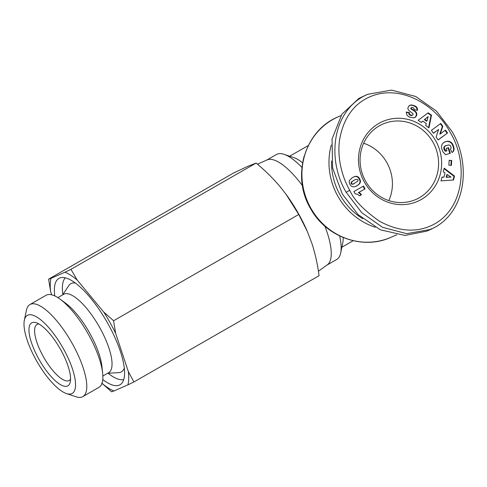 <?xml version="1.0" encoding="UTF-8"?>
<svg xmlns="http://www.w3.org/2000/svg" width="487" height="487" viewBox="0 0 487 487"><rect width="100%" height="100%" fill="white"/><g stroke="black" fill="none" stroke-linecap="round" stroke-linejoin="round"><path stroke-width="0.73" d="M349.763 190.326C344.419 181.158 336.633 161.879 339.542 140.049C343.213 118.901 353.026 104.626 368.982 97.223C398.956 83.429 435.08 103.676 450.353 132.598C468.5 162.591 464.61 209.093 432.535 225.031C416.342 232.889 398.658 231.623 379.489 221.22C363.88 210.311 353.97 200.011 349.763 190.326L346.154 192.268C327.696 161.343 331.075 114.92 362.699 96.761L367.46 94.356L391.572 90.107L415.728 96.493L436.474 111.133L452.033 131.502C470.412 162.232 467.155 209.033 435.488 227.009L430.727 229.414L406.724 233.669L382.538 227.313L361.719 212.642L346.154 192.268M70.548 379.032A32.282 10.507 60.1 0 1 69.142 380.475A32.282 10.507 60.1 0 1 68.813 380.639A32.282 10.507 60.1 0 1 43.404 356.728A32.282 10.507 60.1 0 1 37.006 324.482A32.282 10.507 60.1 0 1 37.335 324.318A32.282 10.507 60.1 0 1 38.96 323.995M38.887 359.156A36.312 11.822 60.1 0 1 36.324 322.778A36.312 11.822 60.1 0 1 60.644 349.593A36.312 11.822 60.1 0 1 70.268 381.918A36.312 11.822 60.1 0 1 38.887 359.156M36.275 360.307A45.017 14.659 -119.9 0 0 66.427 393.545A45.017 14.659 -119.9 0 0 63.249 348.448A45.017 14.659 -119.9 0 0 24.35 320.233A45.017 14.659 -119.9 0 0 36.275 360.307M66.427 393.545L76.027 396.771A53.089 17.282 -119.9 0 0 82.266 396.893A53.089 17.282 -119.9 0 0 82.808 396.619A53.089 17.282 -119.9 0 0 72.283 343.585A53.089 17.282 -119.9 0 0 30.498 304.259A53.089 17.282 -119.9 0 0 29.957 304.533A53.089 17.282 -119.9 0 0 26.414 310.31L24.35 320.233M82.808 396.619L98.922 387.372A53.089 17.282 -119.9 0 0 102.647 373.158A53.089 17.282 -119.9 0 0 88.403 334.338A53.089 17.282 -119.9 0 0 60.224 299.243A53.089 17.282 -119.9 0 0 46.612 295.012A53.089 17.282 -119.9 0 0 46.07 295.286L29.957 304.533M102.647 373.158L101.899 366.279A45.194 14.713 -119.9 0 0 89.772 333.236A45.194 14.713 -119.9 0 0 65.788 303.352L60.224 299.243M102.854 376.013L108.656 372.683A45.194 14.713 -119.9 0 0 99.701 327.538A45.194 14.713 -119.9 0 0 64.126 294.063A45.194 14.713 -119.9 0 0 63.669 294.294L57.868 297.618M107.627 373.273L118.761 372.634A50.843 16.552 -119.9 0 0 124.282 368.16M54.769 295.913A61.332 19.967 60.1 0 1 60.893 277.651A61.332 19.967 60.1 0 1 107.846 323.514A61.332 19.967 60.1 0 1 121.622 383.47A61.332 19.967 60.1 0 1 102.769 379.55M62.89 294.501A58.909 19.182 60.1 0 1 65.337 277.815M133.895 381.985L319.064 275.715C317.627 264.496 315.241 253.721 311.887 243.39L307.285 231.349L298.75 214.481L113.581 320.75L103.743 312.051A68.594 22.329 60.1 0 1 110.019 322.558A68.594 22.329 60.1 0 1 115.644 333.352L128.276 371.429L133.895 381.985L127.892 384.858A68.594 22.329 -119.9 0 0 128.276 371.429M302.451 185.663A60.522 19.705 -119.9 0 0 267.095 159.913A60.522 19.705 -119.9 0 0 267.065 159.925A60.522 19.705 -119.9 0 0 267.034 159.937M318.413 271.216L327.282 264.855A60.522 19.705 -119.9 0 0 324.884 226.157M327.014 265.044L336.663 259.51A60.522 19.705 -119.9 0 0 340.705 252.923A60.522 19.705 -119.9 0 0 339.652 235.958M302.597 162.841A52.456 17.075 -119.9 0 0 293.74 157.581L284.134 154.355A60.522 19.705 -119.9 0 0 276.409 154.525L266.766 160.059M301.934 167.467A60.522 19.705 -119.9 0 0 284.134 154.355M375.264 227.271A65.769 62.147 -113.7 0 1 337.783 196.078A65.769 62.147 -113.7 0 1 331.27 145.035M364.325 181.968A43.574 41.176 -113.7 0 1 378.813 123.442A43.574 41.176 -113.7 0 1 435.798 140.95A43.574 41.176 -113.7 0 1 421.31 199.481A43.574 41.176 -113.7 0 1 364.325 181.968M433.089 142.411A41.158 38.893 66.3 0 0 382.776 124.1A41.158 38.893 66.3 0 0 365.585 181.146A41.158 38.893 66.3 0 0 415.898 199.457A41.158 38.893 66.3 0 0 433.089 142.411M361.391 194.849L360.904 195.056A4.748 4.486 -113.7 0 0 358.316 192.675L358.803 192.462A4.748 4.486 -113.7 0 1 361.391 194.849L359.662 195.835L357.391 194.222L355.212 193.844L353.921 191.543L363.515 186.04L365.086 188.853L358.803 192.462M388.857 200.607A41.158 38.893 66.3 0 0 386.909 162.707A41.158 38.893 66.3 0 0 363.643 143.245M75.455 283.081A50.843 16.552 -119.9 0 0 68.807 285.595L62.634 294.885M123.728 379.556A58.909 19.182 60.1 0 1 108.084 373.249M101.99 383.33A68.594 22.329 -119.9 0 0 114.007 390.964L127.892 384.858M103.743 312.051L77.22 280.08A68.594 22.329 -119.9 0 0 64.935 272.215L51.05 278.314A68.594 22.329 -119.9 0 0 50.666 291.75L51.677 294.799M114.007 390.964L111.56 391.804L101.722 383.099M50.666 291.75L48.603 279.154L233.778 172.885L247.926 166.262L256.107 163.066L70.938 269.335L64.935 272.215M51.05 278.314L48.603 279.154M77.22 280.08L70.938 269.335M298.75 214.481L286.076 194.331L280.409 187.063C273.177 178.455 265.074 170.456 256.107 163.066M113.581 320.75L115.644 333.352M307.285 231.349L307.06 230.838A64.558 21.02 -119.9 0 0 286.234 194.544A64.558 21.02 -119.9 0 0 285.766 193.905M340.705 252.923L342.763 243.001A52.456 17.075 -119.9 0 0 343.152 237.528M304.156 156.181L303.048 160.558M362.772 218.766A63.754 60.242 -113.7 0 1 331.513 160.947M430.727 229.414L426.862 231.112L404.977 235.44L380.365 229.797L358.128 214.603L342.282 193.966L332.603 167.863L332.055 139.02L341.898 114.22L358.828 98.459L367.46 94.356M431.622 228.707L428.779 230.223M412.203 105.082L415.374 106.154L417.268 108.199L417.462 110.36L414.096 109.545L413.828 108.217L412.751 107.499L411.752 107.487L411.284 108.041L411.698 108.918L415.088 111.073L416.306 112.4L416.787 113.769L416.525 115.62L415.581 116.965L413.633 117.872L409.354 117.063L406.919 115.157L406.268 112.022L409.518 112.674C409.098 113.806 409.689 114.664 411.284 115.255L412.976 114.914L412.97 113.599L408.879 110.561L408.112 109.423L407.869 107.804L409.287 105.509L411.667 105.015M442.811 126.303L440.297 133.931L445.477 130.084L447.547 133.006L438.178 139.958L436.108 137.036L438.604 129.463L433.46 133.286L431.397 130.364L440.765 123.412L442.811 126.303L442.33 126.517L440.351 123.722M451.705 160.521L451.37 165.416L448.856 165.123L449.191 160.229L451.705 160.521L449.172 160.491M453.507 180.013L441.033 180.89L441.971 177.11L443.998 177.104L445.021 173.001L443.28 171.856L444.199 168.167L454.487 176.075L453.507 180.013M452.794 144.371L454.097 149.004L453.714 150.781L452.496 152.254L452.088 152.547L450.378 149.235L451.114 148.212L450.798 146.24L450.098 145.406L448.734 144.919L445.27 145.942L444.564 146.69L444.272 148.243L445.934 151.116L446.987 150.793L446.214 148.371L448.533 147.664L450.317 153.259L445.568 154.714L442.963 151.871L441.739 148.852L441.453 146.569L442.062 144.329L443.267 142.874L445.727 141.559L448.472 141.273L451.571 142.709L452.794 144.371L452.313 144.584L452.039 144.097L452.526 143.884M431.512 115.175L428.968 127.825L425.76 125.579L426.295 123.576L422.813 121.135L421.292 122.456L418.156 120.265L428.17 112.838L431.512 115.175L431.032 115.389L427.787 113.124M349.392 180.567L352.174 177.718L354.767 176.525L356.673 176.318L358.085 176.891L359.296 178.175L360.228 180.001L360.447 181.657L359.802 183.429L358.103 185.066L355.248 186.594L353.264 186.941L351.358 186.174L350.177 184.817L349.197 182.552L349.392 180.567M413.42 105.369L412.306 105.417L412.787 105.204M412.306 105.417L411.722 105.295M411.18 105.229L410.687 105.21L411.174 104.997M410.687 105.21L410.237 105.241L410.724 105.028M410.237 105.241L409.811 105.32L410.291 105.107M409.811 105.32L409.433 105.435M411.899 115.522L411.393 115.577L411.88 115.364M411.393 115.577L410.803 115.468L411.284 115.255M410.803 115.468C409.202 114.877 408.617 114.019 409.037 112.887L409.518 112.674M409.037 112.887L406.243 112.327M414.37 117.677L415.149 117.3M414.668 117.513L415.575 116.965M415.088 117.178L415.581 116.965M415.101 117.178L415.965 116.557M415.478 116.77L416.275 116.107M415.795 116.32L416.525 115.62M416.038 115.833L416.689 115.078M416.208 115.291L416.738 114.895M416.251 115.109L416.805 114.329M416.318 114.542L416.3 113.982L416.787 113.769M416.3 113.982L416.19 113.416L416.671 113.209M416.19 113.416L416.555 112.881M416.075 113.094L415.825 112.613L416.306 112.4M415.825 112.613L415.484 112.132L415.971 111.925M415.484 112.132L415.058 111.675L415.539 111.462M415.058 111.675L415.417 111.353M414.936 111.566L414.607 111.286L415.088 111.073M414.607 111.286L414.206 110.993L414.693 110.78M414.206 110.993L413.749 110.683L414.236 110.47M413.749 110.683L413.232 110.348L413.713 110.135M413.232 110.348L412.653 110.001L413.134 109.788M412.653 110.001L411.746 109.484L412.233 109.271M411.746 109.484L411.217 109.131L411.698 108.918M411.217 109.131L410.931 108.832L411.418 108.619M410.931 108.832L411.387 108.577M410.9 108.79L410.803 108.254L411.284 108.041M410.803 108.254L411.363 107.84M410.882 108.053L411.752 107.487M417.006 110.251L417.499 109.885M417.018 110.099L417.012 109.496L417.499 109.283M417.012 109.496L416.939 108.93L417.42 108.717M416.939 108.93L416.787 108.412L417.268 108.199M416.787 108.412L416.568 107.931L417.055 107.718M416.568 107.931L416.282 107.499L416.762 107.286M416.282 107.499L416.598 107.085M416.111 107.298L415.758 106.97L416.245 106.756M415.758 106.97L415.356 106.653L415.837 106.44M415.356 106.653L414.887 106.367L415.374 106.154M414.887 106.367L414.37 106.105L414.851 105.892M414.37 106.105L413.786 105.856L414.273 105.649M413.786 105.856L413.153 105.649L413.633 105.435M442.33 126.517L439.81 134.144L440.297 133.931M433.393 133.188L438.604 129.463M438.111 139.866L447.547 133.006M447.06 133.219L445.063 130.388M450.907 165.361L451.224 160.734M453.068 180.044L454.006 176.288L454.487 176.075M454.006 176.288L444.077 168.654M441.922 177.323L443.998 177.104M453.287 145.503L452.8 145.716L452.563 145.12L453.044 144.907M452.563 145.12L452.313 144.584M452.039 144.097L451.753 143.665L452.234 143.452M451.753 143.665L451.455 143.294L451.936 143.081M451.455 143.294L451.09 142.922L451.571 142.709M451.09 142.922L450.652 142.551L451.139 142.338M450.652 142.551L450.189 142.228L450.676 142.015M450.189 142.228L449.708 141.967L450.195 141.754M449.708 141.967L449.203 141.76L449.69 141.547M449.203 141.76L448.673 141.601L449.154 141.388M448.673 141.601L448.99 141.346M448.509 141.559L447.991 141.48L448.472 141.273M447.991 141.48L447.462 141.449L447.943 141.236M447.462 141.449L446.926 141.461L447.407 141.248M446.926 141.461L446.372 141.522L446.859 141.309M446.372 141.522L445.818 141.62L446.299 141.413M445.818 141.62L445.246 141.772L445.727 141.559M445.246 141.772L445.684 141.577M445.197 141.79L444.649 141.985L445.13 141.772M449.811 153.417L448.046 147.878L448.533 147.664M448.046 147.878L446.232 148.432M445.934 151.116L446.987 150.793M445.447 151.329L445.197 151.086L445.684 150.873M445.197 151.086L444.795 150.647L445.276 150.434M444.795 150.647L444.485 150.24L444.966 150.026M444.485 150.24L444.923 149.966M444.442 150.179L444.162 149.679L444.643 149.466M444.162 149.679L443.943 149.132L444.424 148.919M443.943 149.132L444.4 148.845M443.919 149.052L443.791 148.456L444.272 148.243M443.791 148.456L444.26 147.689M443.779 147.896L444.357 147.171M443.876 147.384L444.564 146.69M444.083 146.904L444.631 146.593M444.144 146.806L444.911 146.252M444.424 146.465L445.27 145.942M444.789 146.155L445.727 145.662M445.246 145.875L446.281 145.406M452.916 151.877L452.496 152.254M452.435 152.09L453.281 151.475M452.794 151.688L453.574 151.055M453.087 151.268L453.714 150.781M453.233 150.994L453.921 150.264M453.434 150.477L454.042 149.722M453.555 149.935L454.091 149.144M453.61 149.357L454.097 149.004M453.616 149.217L454.073 148.547M453.586 148.76L453.507 148.249L453.994 148.036M453.507 148.249L453.391 147.677L453.872 147.464M453.391 147.677L453.233 147.031L453.714 146.818M453.233 147.031L453.013 146.337L453.5 146.124M453.013 146.337L452.8 145.716M428.584 127.557L431.032 115.389M421.164 122.365L422.813 121.135M355.613 186.448L356.429 186.083M355.942 186.296L357.062 185.736M356.581 185.949L357.123 185.699M356.636 185.912L357.635 185.389M357.148 185.602L358.103 185.066M357.616 185.279L358.542 184.731M358.061 184.944L358.943 184.384M358.456 184.597L359.016 184.317M358.529 184.53L359.461 183.873M358.974 184.086L359.802 183.429M359.321 183.642L360.057 183.009M359.576 183.222L360.167 182.777M359.68 182.984L360.35 182.229M359.869 182.442L360.447 181.657M359.966 181.87L360.459 181.085M359.972 181.298L360.453 181.048M359.972 181.261L359.893 180.75L360.38 180.537M359.893 180.75L359.747 180.214L360.228 180.001M359.747 180.214L359.522 179.642L360.003 179.429M359.522 179.642L359.211 179.039L359.692 178.826M359.211 179.039L359.662 178.772M359.175 178.985L358.816 178.388L359.296 178.175M358.816 178.388L358.426 177.883L358.913 177.67M358.426 177.883L358.024 177.445L358.505 177.238M358.024 177.445L357.604 177.104L358.085 176.891M357.604 177.104L357.166 176.836L357.647 176.623M357.166 176.836L356.709 176.641L357.196 176.428M356.709 176.641L356.241 176.537L356.721 176.324M356.241 176.537L356.673 176.318M356.192 176.531L355.753 176.501L356.234 176.288M355.753 176.501L355.285 176.531L355.772 176.318M355.285 176.531L354.804 176.604L355.285 176.391M354.804 176.604L354.286 176.738L354.767 176.525M354.286 176.738L353.751 176.915L354.232 176.702M358.316 192.675L365.086 188.853M364.605 189.066L363.058 186.302M359.619 195.798L360.904 195.056M447.285 174.547L446.798 174.76L446.159 177.323L451.059 177.091L447.285 174.547L446.646 177.11L451.059 177.091M424.354 119.65L426.533 121.172L427.014 120.959L428.183 116.588L424.354 119.65L424.834 119.437L427.014 120.959M353.227 184.068L357.793 181.213L358.03 180.153L357.531 179.435L355.687 179.466L352.399 181.243L351.066 182.802L351.212 183.654L352.052 184.263L354.219 183.648M446.159 177.323L446.646 177.11M428.183 116.588L424.834 119.437M352.795 184.214L353.714 183.855M352.43 184.275L353.276 184.001M352.052 184.263L352.917 184.062M351.571 184.068L352.533 184.049M351.212 183.654L351.693 183.441L352.052 183.855M351.078 183.325L351.693 183.441M351.066 182.802L351.547 182.588L351.559 183.112M351.285 182.26L351.772 182.047L351.547 182.588M351.34 182.187L351.772 182.047M351.59 181.895L352.077 181.681L351.821 181.974M351.949 181.584L352.436 181.371L352.077 181.681M352.399 181.243L352.886 181.03L352.436 181.371M352.965 180.872L353.446 180.659L352.886 181.03M355.2 179.679L355.687 179.466M310.73 207.973A65.769 62.147 -113.7 0 1 338.203 116.807C304.874 130.266 291.11 175.984 310.304 208.113C325.602 236.925 362.772 250.47 391.134 237.23A65.769 62.147 -113.7 0 1 310.73 207.973M412.008 109.63L412.489 109.423M391.134 237.23L396.808 234.734M267.065 159.925L257.465 164.21M341.892 247.201L353.185 240.724M289.674 156.217L308.308 145.522M338.203 116.807L340.985 115.583"/></g></svg>
